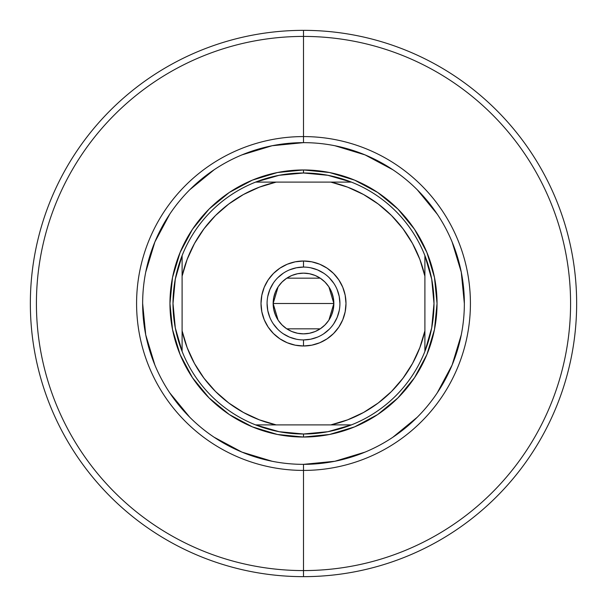 <?xml version="1.0" encoding="UTF-8"?>
<svg xmlns="http://www.w3.org/2000/svg" width="607" height="607" viewBox="0 0 607 607"><rect width="100%" height="100%" fill="white"/><g stroke="black" fill="none" stroke-linecap="round" stroke-linejoin="round"><path stroke-width="0.91" d="M303.553 142.645L303.5 142.645A160.855 160.855 0 0 0 142.645 303.5A160.855 160.855 0 0 0 303.5 464.355L303.5 470.417A166.917 166.917 0 0 1 136.583 303.5A166.917 166.917 0 0 1 303.5 136.583L303.5 142.645A160.855 160.855 0 0 1 464.355 303.5A160.855 160.855 0 0 1 303.5 464.355A160.855 160.855 0 0 1 142.645 303.5A160.855 160.855 0 0 1 303.5 142.645L272.118 145.733L241.943 154.891M303.5 36.42L303.5 136.583A166.917 166.917 0 0 1 470.417 303.5A166.917 166.917 0 0 1 303.5 470.417L303.5 570.58A267.08 267.08 0 0 0 570.58 303.5A267.08 267.08 0 0 0 303.5 36.42A267.08 267.08 0 0 1 570.58 303.5A267.08 267.08 0 0 1 303.5 570.58L303.5 576.65A273.15 273.15 0 0 0 576.65 303.5A273.15 273.15 0 0 0 303.5 30.35L303.5 36.42L303.5 30.35A273.15 273.15 0 0 1 576.65 303.5A273.15 273.15 0 0 1 303.5 576.65A273.15 273.15 0 0 1 30.35 303.5A273.15 273.15 0 0 1 303.5 30.35A273.15 273.15 0 0 0 30.35 303.5A273.15 273.15 0 0 0 303.5 576.65L303.5 570.58A267.08 267.08 0 0 1 36.42 303.5A267.08 267.08 0 0 1 303.5 36.42A267.08 267.08 0 0 0 36.42 303.5A267.08 267.08 0 0 0 303.5 570.58L303.5 470.417A166.917 166.917 0 0 1 136.583 303.5A166.917 166.917 0 0 1 303.5 136.583L303.5 36.42M142.645 303.447L145.733 334.882L154.891 365.057M169.725 392.82L189.756 417.244M214.089 437.215L241.943 452.109L272.118 461.267M303.447 464.355L334.882 461.267L365.057 452.109M392.82 437.275L417.244 417.244M437.215 392.911L452.109 365.057L461.267 334.882M464.355 303.553L461.267 272.118L452.109 241.943M437.275 214.18L417.244 189.756M392.911 169.785L365.057 154.891L334.882 145.733M214.18 169.725L189.756 189.756M169.785 214.089L154.891 241.943L145.733 272.118M437.04 303.5L434.475 329.555L426.873 354.602L414.535 377.691L397.926 397.926L377.691 414.535L354.602 426.873L329.555 434.475L303.5 437.04L277.445 434.475L252.398 426.873L229.309 414.535L209.074 397.926L192.465 377.691L180.127 354.602L172.525 329.555L169.96 303.5L172.525 277.445L180.127 252.398L192.465 229.309L209.074 209.074L229.309 192.465L252.398 180.127L277.445 172.525L303.5 169.96L329.555 172.525L354.602 180.127L377.691 192.465L397.926 209.074L414.535 229.309L426.873 252.398L434.475 277.445L437.04 303.5M303.5 142.645L303.5 136.583A166.917 166.917 0 0 1 470.417 303.5A166.917 166.917 0 0 1 303.5 470.417L303.5 464.355A160.855 160.855 0 0 0 464.355 303.5A160.855 160.855 0 0 0 303.5 142.645M303.5 267.08L303.5 261.01A42.49 42.49 0 0 1 345.99 303.5A42.49 42.49 0 0 1 303.5 345.99L311.793 345.171L319.76 342.758L327.105 338.827L333.547 333.547L338.827 327.105L342.758 319.76L345.171 311.793L345.99 303.5L345.171 295.207L342.758 287.24L338.827 279.895L333.547 273.454L327.105 268.173L319.76 264.242L311.793 261.829L303.5 261.01L295.207 261.829L287.24 264.242L279.895 268.173L273.454 273.454L268.173 279.895L264.242 287.24L261.829 295.207L261.01 303.5L261.829 311.793L264.242 319.76L268.173 327.105L273.454 333.547L279.895 338.827L287.24 342.758L295.207 345.171L303.5 345.99L303.5 339.92A36.42 36.42 0 0 0 339.92 303.5A36.42 36.42 0 0 0 303.5 267.08A36.42 36.42 0 0 0 267.08 303.5A36.42 36.42 0 0 0 303.5 339.92L303.5 345.99A42.49 42.49 0 0 1 261.01 303.5A42.49 42.49 0 0 1 303.5 261.01L303.5 267.08A36.42 36.42 0 0 1 339.92 303.5A36.42 36.42 0 0 1 303.5 339.92A36.42 36.42 0 0 1 267.08 303.5A36.42 36.42 0 0 1 303.5 267.08L296.398 267.778L289.562 269.849M328.918 286.914L333.85 303.5L333.266 309.418L331.543 315.116L328.736 320.359L324.957 324.957L320.359 328.736L315.116 331.543L309.418 333.266L303.5 333.85L297.582 333.266L291.884 331.543L286.641 328.736L282.043 324.957L278.264 320.359L275.457 315.116L273.734 309.418L273.15 303.5A30.35 30.35 0 0 1 303.5 273.15A30.35 30.35 0 0 1 333.85 303.5L273.15 303.5L278.097 286.891M278.454 286.36L281.731 282.346M282.323 281.762L286.474 278.378M286.777 278.173L320.223 278.173M320.519 278.37L324.677 281.762M325.253 282.338L328.531 286.337M424.9 255.608A130.505 130.505 0 0 1 303.5 434.005L303.5 437.04A133.54 133.54 0 0 0 437.04 303.5A133.54 133.54 0 0 0 303.5 169.96L303.5 172.995A130.505 130.505 0 0 1 424.9 255.608A130.505 130.505 0 0 0 351.392 182.1L330.815 182.1L347.606 187.146L363.525 194.498L378.244 204.02L391.492 215.508L402.98 228.756L412.502 243.475L419.854 259.394L424.9 276.185L424.9 330.815L419.854 347.606L412.502 363.525L402.98 378.244L391.492 391.492L378.244 402.98L363.525 412.502L347.606 419.854L330.815 424.9L276.185 424.9L259.394 419.854L243.475 412.502L228.756 402.98L215.508 391.492L204.02 378.244L194.498 363.525L187.146 347.606L182.1 330.815L182.1 276.185L187.146 259.394L194.498 243.475L204.02 228.756L215.508 215.508L228.756 204.02L243.475 194.498L259.394 187.146L276.185 182.1L330.815 182.1L255.608 182.1A130.505 130.505 0 0 1 303.5 172.995L303.5 169.96A133.54 133.54 0 0 1 437.04 303.5A133.54 133.54 0 0 1 303.5 437.04A133.54 133.54 0 0 1 169.96 303.5A133.54 133.54 0 0 1 303.5 169.96A133.54 133.54 0 0 0 169.96 303.5A133.54 133.54 0 0 0 303.5 437.04L303.5 434.005A130.505 130.505 0 0 1 255.608 182.1A130.505 130.505 0 0 0 182.1 255.608L182.1 351.392A130.505 130.505 0 0 0 255.608 424.9L351.392 424.9A130.505 130.505 0 0 0 424.9 351.392L424.9 255.608L431.706 279.129L434.005 303.5L431.706 327.871L424.9 351.392L424.9 330.815A124.435 124.435 0 0 1 330.815 424.9L351.392 424.9L327.871 431.706L303.5 434.005L279.129 431.706L255.608 424.9L276.185 424.9A124.435 124.435 0 0 1 182.1 330.815L182.1 351.392L175.294 327.871L172.995 303.5L175.294 279.129L182.1 255.608L182.1 276.185A124.435 124.435 0 0 1 276.185 182.1L255.608 182.1L279.129 175.294L303.5 172.995L327.871 175.294L351.392 182.1L330.815 182.1A124.435 124.435 0 0 1 424.9 276.185L424.9 255.608M303.5 339.92L310.602 339.222L317.438 337.151M323.721 333.789L329.252 329.252M333.774 323.743L337.151 317.438L339.222 310.602M339.92 303.515L339.222 296.398L337.151 289.562M333.789 283.279L329.252 277.748M323.743 273.226L317.438 269.849L310.602 267.778M283.279 273.211L277.748 277.748M273.226 283.257L269.849 289.562L267.778 296.398M267.08 303.485L267.778 310.602L269.849 317.438M273.211 323.721L277.748 329.252M283.257 333.774L289.562 337.151L296.398 339.222M278.082 320.086L273.15 303.5L273.734 297.582L275.457 291.884L278.264 286.641L282.043 282.043L286.641 278.264L291.884 275.457L297.582 273.734L303.5 273.15L309.418 273.734L315.116 275.457L320.359 278.264L324.957 282.043L328.736 286.641L331.543 291.884L333.266 297.582L333.85 303.5L328.903 320.109M303.5 303.5L333.85 303.5A30.35 30.35 0 0 1 303.5 333.85A30.35 30.35 0 0 1 273.15 303.5L303.5 303.5M328.546 320.64L325.269 324.654M324.677 325.238L320.526 328.622M320.223 328.827L286.777 328.827M286.481 328.63L282.323 325.238M281.747 324.662L278.469 320.663"/></g></svg>
